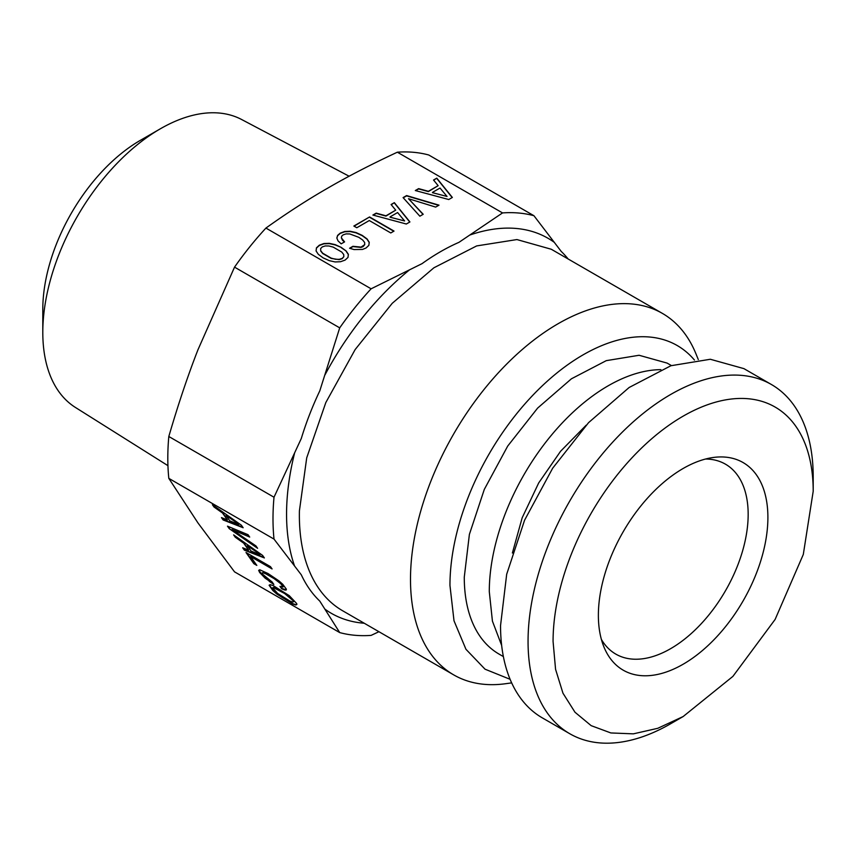 <?xml version="1.0" encoding="UTF-8"?>
<svg xmlns="http://www.w3.org/2000/svg" width="856" height="856" viewBox="0 0 856 856"><rect width="100%" height="100%" fill="white"/><g stroke="black" fill="none" stroke-linecap="round" stroke-linejoin="round"><path stroke-width="1.28" d="M273.567 587.633L284.652 593.54L292.998 600.602L293.48 601.843L292.442 602.003L289.884 601.019L277.676 593.476L272.561 587.815L273.781 587.366L276.306 588.329L288.59 595.915L293.223 600.334L293.48 601.843M568.159 258.994A213.84 123.457 120 0 0 561.247 251.461L533.941 215.723L428.76 155A231.698 133.771 120 0 0 397.355 152.197C371.012 164.491 347.878 176.422 327.955 188.01C307.903 199.501 287.22 212.866 265.927 228.071A231.698 133.771 120 0 0 234.533 267.136L197.993 349.687C187.924 375.41 178.198 404.342 168.814 436.496A231.698 133.771 120 0 0 167.808 458.014A231.698 133.771 120 0 0 168.814 478.365L197.993 522.984L234.533 571.851L339.714 632.584A231.698 133.771 120 0 0 371.108 635.387L378.93 631.717M168.814 478.365L274.006 539.087L301.312 574.836A213.84 123.457 120 0 0 319.78 601.094L339.714 632.584M243.147 527.745L241.349 525.188L212.395 504.698L214.021 507.009L222.496 512.99L227.375 519.934L221.469 517.613L223.127 519.966L243.147 527.745M229.248 528.666L257.603 548.3L255.923 545.914L232.03 529.532L249.706 537.065L248.026 534.69L227.482 526.162L229.248 528.666L257.025 547.476M264.365 557.93L262.567 555.373L233.613 534.882L235.24 537.194L243.714 543.175L248.593 550.119L242.687 547.797L244.345 550.151L264.365 557.93M272.09 568.94L270.464 566.629L246.004 552.505L253.868 563.687L256.821 565.399L250.583 556.528L272.09 568.94M269.18 581.31L273.834 584.413L272.133 582.005L262.642 574.237L262.129 572.974L263.134 572.792L265.638 573.734L274.198 578.677L280.725 583.696L283.047 586.735L279.966 586.371L281.635 588.746L284.46 589.934L286.075 590.094L286.407 589.228L282.726 584.252L278.831 580.807L268.046 573.531L259.732 569.775L258.662 570.363L259.678 572.525L265.178 578.207L273.278 583.632M289.264 595.648L273.321 585.675L270.186 584.637L269.105 585.226L272.829 590.512L276.777 594.021L292.688 603.962L295.844 605.021L296.893 604.411L296.647 603.523L289.264 595.648M813.2 491.269L803.303 554.453L775.108 619.455L732.907 676.379L683.142 716.547L657.761 728.306L633.365 733.849L610.874 732.95L591.164 725.653L574.986 712.235L562.97 693.21L555.565 669.306L553.072 641.454A183.944 106.198 -60 0 1 683.131 416.166A183.944 106.198 -60 0 1 813.2 491.269L813.2 476.824A201.631 116.405 -60 0 0 771.438 384.526L743.928 368.636L710.32 359.263L670.933 365.726L629.139 387.49L588.553 422.661L552.666 468.211L524.567 520.234L506.688 574.237L500.546 625.565A201.631 116.405 -60 0 0 542.297 717.863L569.818 733.753A201.631 116.405 -60 0 1 528.056 641.454A201.631 116.405 -60 0 1 616.063 438.54A201.631 116.405 -60 0 1 771.438 384.526M598.376 615.293A119.872 69.208 -60 0 1 713.38 457.468A119.872 69.208 -60 0 1 767.896 517.42A119.872 69.208 -60 0 1 698.517 653.727A119.872 69.208 -60 0 1 603.951 646.997A119.872 69.208 -60 0 1 598.376 615.293M601.383 639.411A109.654 63.312 120 0 0 615.796 654.102A109.654 63.312 120 0 0 700.304 624.72A109.654 63.312 120 0 0 748.165 514.37A109.654 63.312 120 0 0 725.46 464.177A109.654 63.312 120 0 0 705.526 459.03M683.142 716.547L670.633 723.759A201.631 116.405 -60 0 1 569.818 733.753M512.391 553.008L522.181 517.773L538.681 482.955L560.584 451.262L586.2 425.175M501.659 645.435L492.425 621.114L489.29 591.624A168.022 97.006 -60 0 1 660.875 369.653M349.12 176.229L241.66 119.53A166.278 96 120 0 0 160.372 128.785L140.363 140.331A137.976 79.662 120 0 0 42.8 309.316L42.8 332.428A166.278 96 120 0 0 75.435 407.456L167.947 465.664M503.382 656.595L499.069 654.102A168.022 97.006 -60 0 1 464.273 577.19L469.388 534.412L484.303 489.407L507.715 446.062L537.621 408.098L571.433 378.791L606.262 360.654L639.09 355.272L667.092 363.083L671.404 365.565M160.372 128.785A166.278 96 120 0 0 42.8 332.428M168.814 436.496L274.006 497.229A231.698 133.771 120 0 0 273 518.736A231.698 133.771 120 0 0 274.006 539.087M694.43 360.034A188.277 108.701 120 0 0 545.005 383.274A188.277 108.701 120 0 0 449.956 585.461L454.012 620.793L465.953 649.287L485.031 669.189L510.101 679.3M511.663 682.885L505.415 683.741A208.704 120.493 -60 0 1 453.723 674.892A208.704 120.493 -60 0 1 410.495 579.352A208.704 120.493 -60 0 1 501.595 369.321A208.704 120.493 -60 0 1 662.426 313.414A208.704 120.493 -60 0 1 695.928 353.753L698.314 359.595M234.533 267.136L339.714 327.859L319.78 390.882A213.84 123.457 120 0 0 301.312 438.465L274.006 497.229M397.355 152.197L502.536 212.919L458.976 242.334A213.84 123.457 120 0 0 422.051 263.648L371.108 288.804A231.698 133.771 -60 0 0 339.714 327.859M265.927 228.071L371.108 288.804M415.31 190.546L448.758 199.523L452.353 197.447L436.774 178.155L433.532 180.028L438.154 185.666L428.385 191.305L418.627 188.63L415.31 190.546M403.08 197.608L419.857 216.204L423.206 214.278L408.515 198.71L435.651 207.088L439 205.162L406.611 195.575L403.08 197.608M336.825 238.022L338.024 240.868L341.191 243.842L344.583 241.884L341.373 237.882L341.683 236.192L343.17 234.844L346.091 233.891L349.794 233.956L358.782 237.305L362.655 239.99L364.635 242.473L364.742 244.613L361.039 247.117L352.929 246.303L349.58 248.24L353.988 249.556L362.452 249.438L366.004 248.026L368.861 245.362L369.246 242.291L367.031 238.899L362.163 235.357L356.032 232.543L350.147 231.259L344.786 231.473L340.207 233.132L337.596 235.411L336.825 238.022M390.785 232.95L394.028 231.077L369.567 216.964L353.849 226.038L356.802 227.739L369.289 220.538L390.785 232.95M372.884 215.049L406.322 224.015L409.917 221.95L394.338 202.658L391.096 204.531L395.718 210.159L385.96 215.798L376.191 213.133L372.884 215.049M347.996 257.41L348.381 254.339L346.124 250.958L341.266 247.416L335.135 244.613L329.25 243.329L323.889 243.532L319.309 245.201L316.453 247.823L316.067 250.936L318.325 254.318L323.151 257.881L329.282 260.652L335.135 261.947L340.528 261.722L345.107 260.096L347.996 257.41M333.198 247.117L341.758 252.06L343.727 254.542L343.834 256.682L342.186 258.405L339.222 259.347L335.488 259.261L331.186 258.127L322.691 253.216L320.722 250.733L320.615 248.604L322.263 246.913L325.226 245.94L328.929 245.993L333.198 247.117M390.047 216.9L397.591 212.545L404.599 220.944L390.047 217.189L404.599 220.944M432.473 192.397L440.016 188.042L447.035 196.452L432.473 192.686L447.035 196.452M533.941 215.723A231.698 133.771 120 0 0 502.536 212.919M232.03 529.532L249.342 536.552M228.06 526.397L229.462 528.398M238.728 524.428L229.825 520.887L226.059 515.515L238.942 524.161L226.059 515.515M262.129 572.974L263.348 572.525L265.852 573.467L274.412 578.41L280.939 583.428L283.261 586.467L282.78 587.195M280.522 586.595L281.849 588.479L286.182 589.816M258.929 570.214L262.204 574.975L269.394 581.031M253.868 563.687L256.361 564.735M246.689 552.901L254.082 563.419M250.583 556.528L271.62 568.277M259.946 554.613L251.043 551.071L247.277 545.7L260.16 554.346L247.277 545.7M214.021 507.009L222.71 512.712L227.375 519.934M213.208 505.265L214.235 506.731M222.036 517.827L223.352 519.699L242.804 527.253M235.24 537.194L243.928 542.897L248.593 550.119M234.426 535.449L235.454 536.915M243.254 548.011L244.559 549.884L264.023 557.438M269.383 585.076L273.043 590.244L281.945 597.37L292.902 603.694L296.058 604.753L296.861 604.293M272.561 587.815L273.781 587.366M436.774 178.155L433.692 180.22M452.193 197.533L436.774 178.444M438.154 185.666L428.385 191.594L418.627 188.919L415.652 190.642M408.515 198.71L423.035 214.375M438.668 205.344L406.611 195.864L403.251 197.8M342.325 239.766L341.373 237.882M344.39 241.991L342.325 240.055M364.742 244.613L363.083 246.635L361.039 247.405L352.929 246.592L349.911 248.336M369.214 242.537L367.031 239.188L362.163 235.646L356.032 232.832L350.147 231.548L344.786 231.751L340.207 233.421L337.596 235.7L336.879 238.139M369.567 216.964L354.095 226.177M393.771 231.227L369.567 217.253M394.338 202.658L391.256 204.723M409.767 222.036L394.338 202.947M395.718 210.159L385.96 216.087L376.191 213.422L373.216 215.134M341.266 247.416L335.135 244.902L329.25 243.618L323.889 243.821L319.309 245.49L316.453 248.112L316.099 250.99M346.124 250.958L341.266 247.705M348.349 254.585L346.124 251.247M343.834 256.682L342.186 258.694L339.222 259.636L331.186 258.416L322.691 253.504L320.722 251.022L320.615 248.604M364.26 623.243A216.568 125.04 -60 0 1 324.959 609.162M294.496 565.827A216.568 125.04 -60 0 1 286.557 514.221A216.568 125.04 120 0 1 286.61 509.652A216.568 125.04 -60 0 1 294.496 453.455M662.426 313.414L551.296 249.256L516.928 239.562L476.664 245.918L433.896 267.789L392.219 303.324L355.165 349.537L325.836 402.523L306.716 457.832L299.418 510.786A208.704 120.493 120 0 0 299.365 515.194A208.704 120.493 120 0 0 342.593 610.735L453.723 674.892M324.959 374.939A216.568 125.04 -60 0 1 409.232 270.1M554.431 242.451A216.568 125.04 120 0 0 470.158 234.929"/></g></svg>
